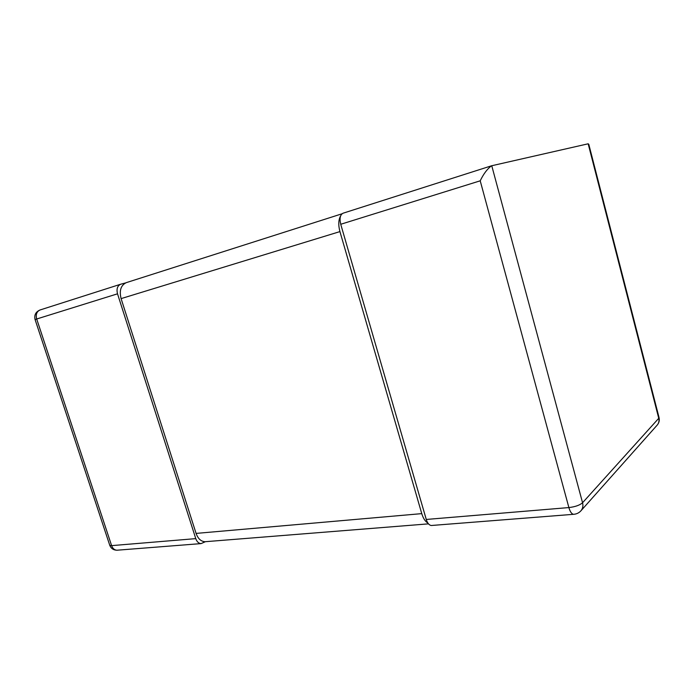 <?xml version="1.0" encoding="UTF-8"?>
<svg xmlns="http://www.w3.org/2000/svg" width="694" height="694" viewBox="0 0 694 694"><rect width="100%" height="100%" fill="white"/><g stroke="black" fill="none" stroke-linecap="round" stroke-linejoin="round"><path stroke-width="1.04" d="M659.014 417.432L658.745 418.3C659.352 420.894 658.832 423.158 657.201 425.092C659.092 422.837 659.699 420.286 659.014 417.432L588.807 144.335L588.165 143.797L491.552 165.788C487.405 168.746 483.623 173.76 480.213 180.813L340.737 224.275C339.375 218.454 340.138 214.767 343.027 213.223L343.252 213.153M426.263 519.45L568.88 507.574C570.095 511.712 571.648 513.959 573.522 514.315L431.295 525.497C429.135 525.211 427.461 523.198 426.263 519.45L340.737 224.275M573.522 514.315C576.488 514.124 578.952 512.961 580.913 510.827C582.787 508.607 583.342 505.917 582.561 502.751C579.776 505.215 575.213 506.82 568.88 507.574L480.213 180.813M125.605 282.909L120.669 284.228C117.39 285.798 116.34 288.99 117.52 293.814L36.695 318.997C35.594 314.529 36.704 311.528 40.035 309.984L40.287 309.906M120.669 284.228L40.035 309.984C35.724 311.849 34.067 315.033 35.073 319.535L36.695 318.997L111.613 545.631L109.782 545.363C111.092 548.512 113.478 550.134 116.939 550.221C114.475 550.064 112.697 548.529 111.613 545.631L195.769 538.631C196.888 541.754 198.666 543.411 201.087 543.602L205.398 541.693M195.769 538.631L117.52 293.814M35.073 319.535L109.687 545.085M340.624 215.869C338.429 219.816 338.204 225.056 339.939 231.596L121.094 298.611C119.134 290.56 120.877 285.234 126.299 282.64L342.021 213.787M206.213 541.632L204.973 541.728C200.93 541.424 197.964 538.648 196.081 533.408L121.094 298.611M196.081 533.408L421.761 513.629L339.939 231.596M421.761 513.629C423.184 518.297 425.214 521.428 427.842 523.016M588.165 143.797L658.745 418.3L582.561 502.751L491.751 165.736M491.552 165.788L343.027 213.223M580.913 510.827L657.201 425.092M116.939 550.221L201.087 543.602M204.973 541.728L428.476 523.857"/></g></svg>
